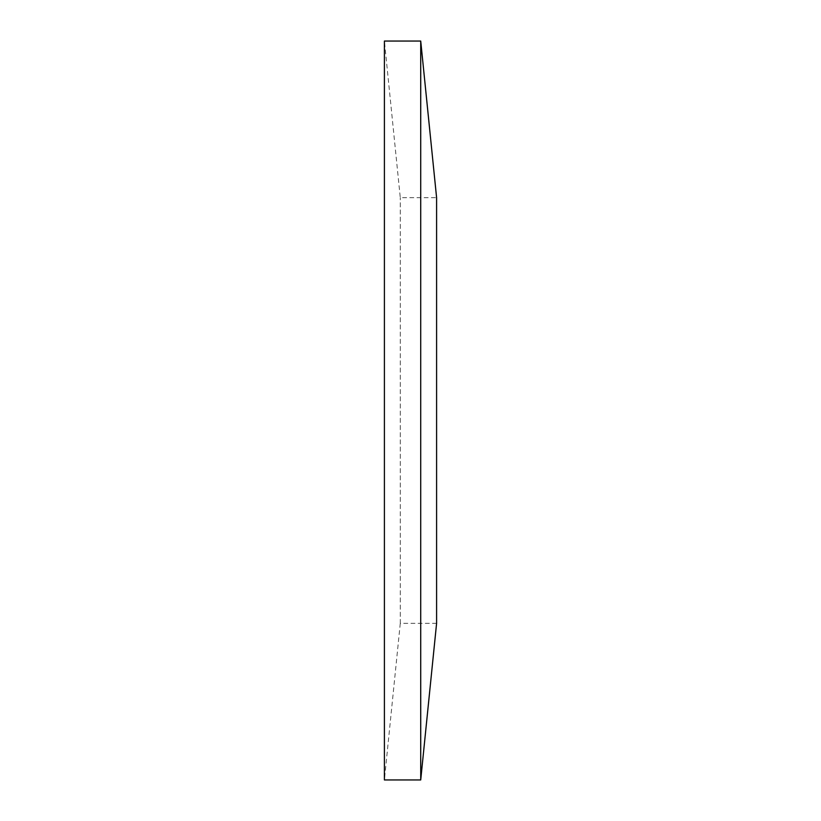 <?xml version="1.0" encoding="UTF-8"?>
<svg xmlns="http://www.w3.org/2000/svg" width="821" height="821" viewBox="0 0 821 821"><rect width="100%" height="100%" fill="white"/><g stroke="black" fill="none" stroke-linecap="round" stroke-linejoin="round"><path stroke-width="0.62" stroke-dasharray="4.11 3.08" d="M400.279 623.334L384.402 779.95L384.402 41.05L400.279 197.666L436.598 197.666L436.598 623.334L400.279 623.334L400.279 197.666L400.279 623.334M420.721 779.95L420.721 41.05"/><path stroke-width="1.23" d="M436.598 197.666L436.598 623.334L420.721 779.95L420.721 41.05L436.598 197.666M420.721 41.05L384.402 41.05L384.402 779.95L420.721 779.95"/></g></svg>
